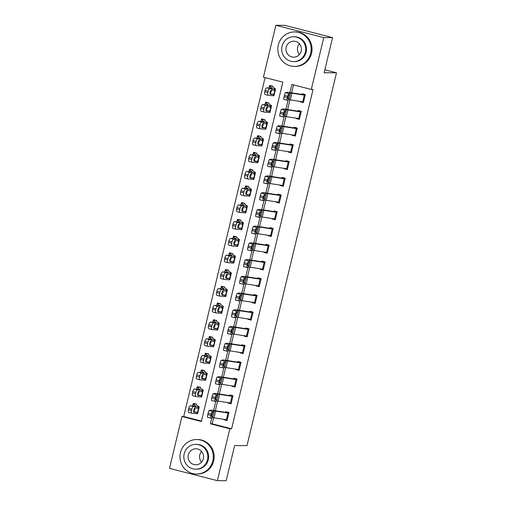<?xml version="1.0" encoding="UTF-8"?>
<svg xmlns="http://www.w3.org/2000/svg" width="506" height="506" viewBox="0 0 506 506"><rect width="100%" height="100%" fill="white"/><g stroke="black" fill="none" stroke-linecap="round" stroke-linejoin="round"><path stroke-width="0.76" d="M275.878 25.3L284.701 25.332L332.575 37.621L324.144 72.756L336.503 72.801L246.998 445.603L234.639 445.558L226.201 480.7L217.378 480.668L169.497 468.379L181.951 416.508L201.363 421.492L282.829 82.155L263.424 77.171L275.878 25.3L323.751 37.589L311.298 89.461L291.886 84.477L289.951 92.547M265.087 77.601L183.716 416.514L181.951 416.508M183.716 416.514L201.464 421.068M191.793 413.231L188.82 412.441A2.758 1.012 -75.1 0 1 188.757 412.428A2.758 1.012 -75.1 0 1 188.441 409.677L191.54 410.499A2.758 1.012 104.9 0 0 191.856 413.25A2.758 1.012 104.9 0 0 191.919 413.263L196.866 413.68A10.341 0.626 -166.5 0 0 197.631 413.623L199.237 406.932A10.341 0.626 -166.5 0 0 199.143 406.811L196.442 404.895L196.638 404.199L193.4 403.371L193.115 404.13L195.822 406.046A6.894 0.417 -166.5 0 1 195.885 406.122A6.894 0.417 -166.5 0 1 195.373 406.16L190.427 405.749L193.526 406.571A2.758 1.012 104.9 0 0 191.856 409.164L188.763 408.342A2.758 1.012 -75.1 0 1 190.427 405.749M195.809 396.495L192.837 395.711A2.758 1.012 -75.1 0 1 192.773 395.698A2.758 1.012 -75.1 0 1 192.457 392.947L195.556 393.769A2.758 1.012 104.9 0 0 195.873 396.521A2.758 1.012 104.9 0 0 195.936 396.533L200.882 396.944A10.341 0.626 -166.5 0 0 201.647 396.887L203.254 390.196A10.341 0.626 -166.5 0 0 203.159 390.075L200.446 388.146L200.654 387.463L197.416 386.635L197.138 387.394L199.838 389.31A6.894 0.417 -166.5 0 1 199.902 389.392A6.894 0.417 -166.5 0 1 199.389 389.43L194.443 389.013L197.542 389.841A2.758 1.012 104.9 0 0 195.879 392.428L192.78 391.606A2.758 1.012 -75.1 0 1 194.443 389.013M199.826 379.766L196.853 378.975A2.758 1.012 -75.1 0 1 196.79 378.962A2.758 1.012 -75.1 0 1 196.473 376.211L199.573 377.033A2.758 1.012 104.9 0 0 199.889 379.791A2.758 1.012 104.9 0 0 199.952 379.797L204.898 380.215A10.341 0.626 -166.5 0 0 205.664 380.158L207.27 373.466A10.341 0.626 -166.5 0 0 207.175 373.346L204.475 371.429L204.671 370.734L201.432 369.905L201.154 370.664L203.855 372.58A6.894 0.417 -166.5 0 1 203.918 372.656A6.894 0.417 -166.5 0 1 203.412 372.694L198.466 372.283L201.559 373.105A2.758 1.012 104.9 0 0 199.895 375.699L196.796 374.876A2.758 1.012 -75.1 0 1 198.466 372.283M203.842 363.03L200.876 362.245A2.758 1.012 -75.1 0 1 200.806 362.233A2.758 1.012 -75.1 0 1 200.49 359.481L203.589 360.304A2.758 1.012 104.9 0 0 203.905 363.055A2.758 1.012 104.9 0 0 203.969 363.068L208.921 363.479A10.341 0.626 -166.5 0 0 209.68 363.422L211.287 356.73A10.341 0.626 -166.5 0 0 211.198 356.61L208.478 354.681L208.687 353.998L205.449 353.169L205.17 353.928L207.871 355.844A6.894 0.417 -166.5 0 1 207.934 355.927A6.894 0.417 -166.5 0 1 207.428 355.965L202.482 355.547L205.581 356.376A2.758 1.012 104.9 0 0 203.912 358.963L200.812 358.14A2.758 1.012 -75.1 0 1 202.482 355.547M207.858 346.3L204.892 345.509A2.758 1.012 -75.1 0 1 204.822 345.497A2.758 1.012 -75.1 0 1 204.506 342.745L207.605 343.574A2.758 1.012 104.9 0 0 207.922 346.325A2.758 1.012 104.9 0 0 207.991 346.332L212.937 346.749A10.341 0.626 -166.5 0 0 213.696 346.692L215.303 340A10.341 0.626 -166.5 0 0 215.214 339.88L212.507 337.964L212.703 337.268L209.471 336.439L209.187 337.198L211.887 339.115A6.894 0.417 -166.5 0 1 211.951 339.197A6.894 0.417 -166.5 0 1 211.445 339.229L206.499 338.818L209.598 339.64A2.758 1.012 104.9 0 0 207.928 342.233L204.829 341.411A2.758 1.012 -75.1 0 1 206.499 338.818M211.875 329.564L208.908 328.78A2.758 1.012 -75.1 0 1 208.839 328.767A2.758 1.012 -75.1 0 1 208.523 326.016L211.622 326.838A2.758 1.012 104.9 0 0 211.938 329.589A2.758 1.012 104.9 0 0 212.008 329.602L216.954 330.013A10.341 0.626 -166.5 0 0 217.713 329.956L219.319 323.264A10.341 0.626 -166.5 0 0 219.231 323.144L216.511 321.215L216.72 320.538L213.488 319.703L213.203 320.462L215.91 322.379A6.894 0.417 -166.5 0 1 215.967 322.461A6.894 0.417 -166.5 0 1 215.461 322.499L210.515 322.082L213.614 322.91A2.758 1.012 104.9 0 0 211.944 325.497L208.845 324.675A2.758 1.012 -75.1 0 1 210.515 322.082M215.898 312.834L212.925 312.044A2.758 1.012 -75.1 0 1 212.862 312.031A2.758 1.012 -75.1 0 1 212.545 309.28L215.638 310.108A2.758 1.012 104.9 0 0 215.954 312.86A2.758 1.012 104.9 0 0 216.024 312.866L220.97 313.284A10.341 0.626 -166.5 0 0 221.729 313.227L223.336 306.535A10.341 0.626 -166.5 0 0 223.247 306.415L220.54 304.498L220.736 303.802L217.504 302.974L217.219 303.733L219.927 305.649A6.894 0.417 -166.5 0 1 219.983 305.732A6.894 0.417 -166.5 0 1 219.477 305.763L214.531 305.352L217.631 306.174A2.758 1.012 104.9 0 0 215.961 308.768L212.862 307.945A2.758 1.012 -75.1 0 1 214.531 305.352M219.914 296.105L216.941 295.314A2.758 1.012 -75.1 0 1 216.878 295.302A2.758 1.012 -75.1 0 1 216.562 292.55L219.661 293.372A2.758 1.012 104.9 0 0 219.977 296.124A2.758 1.012 104.9 0 0 220.04 296.136L224.987 296.548A10.341 0.626 -166.5 0 0 225.752 296.497L227.358 289.799A10.341 0.626 -166.5 0 0 227.264 289.679L224.556 287.769L224.753 287.073L221.52 286.238L221.236 287.003L223.943 288.92A6.894 0.417 -166.5 0 1 224.006 288.996A6.894 0.417 -166.5 0 1 223.494 289.034L218.548 288.622L221.647 289.445A2.758 1.012 104.9 0 0 219.977 292.032L216.878 291.209A2.758 1.012 -75.1 0 1 218.548 288.622M223.93 279.369L220.958 278.578A2.758 1.012 -75.1 0 1 220.894 278.566A2.758 1.012 -75.1 0 1 220.578 275.814L223.677 276.643A2.758 1.012 104.9 0 0 223.994 279.394A2.758 1.012 104.9 0 0 224.057 279.401L229.003 279.818A10.341 0.626 -166.5 0 0 229.768 279.761L231.375 273.069A10.341 0.626 -166.5 0 0 231.28 272.949L228.567 271.02L228.775 270.337L225.537 269.508L225.252 270.267L227.959 272.184A6.894 0.417 -166.5 0 1 228.023 272.266A6.894 0.417 -166.5 0 1 227.51 272.298L222.564 271.886L225.663 272.709A2.758 1.012 104.9 0 0 223.994 275.302L220.901 274.48A2.758 1.012 -75.1 0 1 222.564 271.886M227.947 262.639L224.974 261.849A2.758 1.012 -75.1 0 1 224.911 261.836A2.758 1.012 -75.1 0 1 224.594 259.085L227.694 259.907A2.758 1.012 104.9 0 0 228.01 262.658A2.758 1.012 104.9 0 0 228.073 262.671L233.019 263.082A10.341 0.626 -166.5 0 0 233.785 263.031L235.391 256.333A10.341 0.626 -166.5 0 0 235.296 256.219L232.596 254.303L232.792 253.607L229.553 252.772L229.275 253.538L231.976 255.454A6.894 0.417 -166.5 0 1 232.039 255.53A6.894 0.417 -166.5 0 1 231.527 255.568L226.58 255.157L229.68 255.979A2.758 1.012 104.9 0 0 228.016 258.572L224.917 257.744A2.758 1.012 -75.1 0 1 226.58 255.157M231.963 245.903L228.99 245.113A2.758 1.012 -75.1 0 1 228.927 245.106A2.758 1.012 -75.1 0 1 228.611 242.349L231.71 243.177A2.758 1.012 104.9 0 0 232.026 245.929A2.758 1.012 104.9 0 0 232.09 245.935L237.036 246.352A10.341 0.626 -166.5 0 0 237.801 246.295L239.408 239.604A10.341 0.626 -166.5 0 0 239.313 239.483L236.599 237.554L236.808 236.871L233.57 236.043L233.291 236.802L235.992 238.718A6.894 0.417 -166.5 0 1 236.055 238.8A6.894 0.417 -166.5 0 1 235.549 238.838L230.597 238.421L233.696 239.243A2.758 1.012 104.9 0 0 232.033 241.836L228.933 241.014A2.758 1.012 -75.1 0 1 230.597 238.421M235.979 229.174L233.013 228.383A2.758 1.012 -75.1 0 1 232.943 228.37A2.758 1.012 -75.1 0 1 232.627 225.619L235.726 226.441A2.758 1.012 104.9 0 0 236.043 229.193A2.758 1.012 104.9 0 0 236.106 229.205L241.058 229.616A10.341 0.626 -166.5 0 0 241.817 229.566L243.424 222.868A10.341 0.626 -166.5 0 0 243.335 222.754L240.628 220.837L240.824 220.142L237.586 219.307L237.308 220.072L240.008 221.989A6.894 0.417 -166.5 0 1 240.072 222.064A6.894 0.417 -166.5 0 1 239.566 222.102L234.62 221.691L237.719 222.513A2.758 1.012 104.9 0 0 236.049 225.107L232.95 224.278A2.758 1.012 -75.1 0 1 234.62 221.691M239.996 212.438L237.029 211.647A2.758 1.012 -75.1 0 1 236.96 211.641A2.758 1.012 -75.1 0 1 236.644 208.889L239.743 209.712A2.758 1.012 104.9 0 0 240.059 212.463A2.758 1.012 104.9 0 0 240.129 212.476L245.075 212.887A10.341 0.626 -166.5 0 0 245.834 212.83L247.44 206.138A10.341 0.626 -166.5 0 0 247.352 206.018L244.632 204.089L244.841 203.406L241.609 202.577L241.324 203.336L244.025 205.253A6.894 0.417 -166.5 0 1 244.088 205.335A6.894 0.417 -166.5 0 1 243.582 205.373L238.636 204.955L241.735 205.778A2.758 1.012 104.9 0 0 240.065 208.371L236.966 207.549A2.758 1.012 -75.1 0 1 238.636 204.955M244.012 195.708L241.046 194.918A2.758 1.012 -75.1 0 1 240.976 194.905A2.758 1.012 -75.1 0 1 240.66 192.153L243.759 192.976A2.758 1.012 104.9 0 0 244.075 195.727A2.758 1.012 104.9 0 0 244.145 195.74L249.091 196.151A10.341 0.626 -166.5 0 0 249.85 196.1L251.457 189.402A10.341 0.626 -166.5 0 0 251.368 189.288L248.661 187.372L248.857 186.676L245.625 185.841L245.34 186.606L248.048 188.523A6.894 0.417 -166.5 0 1 248.104 188.599A6.894 0.417 -166.5 0 1 247.598 188.637L242.652 188.226L245.752 189.048A2.758 1.012 104.9 0 0 244.082 191.641L240.982 190.813A2.758 1.012 -75.1 0 1 242.652 188.226M248.035 178.972L245.062 178.182A2.758 1.012 -75.1 0 1 244.999 178.175A2.758 1.012 -75.1 0 1 244.676 175.424L247.776 176.246A2.758 1.012 104.9 0 0 248.092 178.997A2.758 1.012 104.9 0 0 248.161 179.01L253.108 179.421A10.341 0.626 -166.5 0 0 253.867 179.364L255.473 172.672A10.341 0.626 -166.5 0 0 255.385 172.552L252.665 170.623L252.873 169.94L249.641 169.112L249.357 169.871L252.064 171.787A6.894 0.417 -166.5 0 1 252.121 171.869A6.894 0.417 -166.5 0 1 251.615 171.907L246.669 171.49L249.768 172.312A2.758 1.012 104.9 0 0 248.098 174.905L244.999 174.083A2.758 1.012 -75.1 0 1 246.669 171.49M252.051 162.243L249.078 161.452A2.758 1.012 -75.1 0 1 249.015 161.439A2.758 1.012 -75.1 0 1 248.699 158.688L251.798 159.51A2.758 1.012 104.9 0 0 252.114 162.262A2.758 1.012 104.9 0 0 252.178 162.274L257.124 162.685A10.341 0.626 -166.5 0 0 257.889 162.635L259.496 155.943A10.341 0.626 -166.5 0 0 259.401 155.823L256.694 153.906L256.89 153.21L253.658 152.376L253.373 153.141L256.08 155.057A6.894 0.417 -166.5 0 1 256.144 155.133A6.894 0.417 -166.5 0 1 255.631 155.171L250.685 154.76L253.784 155.582A2.758 1.012 104.9 0 0 252.114 158.176L249.015 157.347A2.758 1.012 -75.1 0 1 250.685 154.76M256.068 145.507L253.095 144.716A2.758 1.012 -75.1 0 1 253.032 144.71A2.758 1.012 -75.1 0 1 252.715 141.958L255.815 142.781A2.758 1.012 104.9 0 0 256.131 145.532A2.758 1.012 104.9 0 0 256.194 145.545L261.14 145.956A10.341 0.626 -166.5 0 0 261.906 145.899L263.512 139.207A10.341 0.626 -166.5 0 0 263.417 139.087L260.716 137.17L260.913 136.475L257.674 135.646L257.39 136.405L260.097 138.321A6.894 0.417 -166.5 0 1 260.16 138.404A6.894 0.417 -166.5 0 1 259.648 138.442L254.701 138.024L257.801 138.846A2.758 1.012 104.9 0 0 256.131 141.44L253.038 140.617A2.758 1.012 -75.1 0 1 254.701 138.024M260.084 128.777L257.111 127.986A2.758 1.012 -75.1 0 1 257.048 127.974A2.758 1.012 -75.1 0 1 256.732 125.222L259.831 126.045A2.758 1.012 104.9 0 0 260.147 128.796A2.758 1.012 104.9 0 0 260.21 128.809L265.157 129.226A10.341 0.626 -166.5 0 0 265.922 129.169L267.529 122.477A10.341 0.626 -166.5 0 0 267.434 122.357L264.733 120.441L264.929 119.745L261.691 118.916L261.406 119.675L264.113 121.592A6.894 0.417 -166.5 0 1 264.176 121.668A6.894 0.417 -166.5 0 1 263.664 121.706L258.718 121.295L261.817 122.117A2.758 1.012 104.9 0 0 260.154 124.71L257.054 123.888A2.758 1.012 -75.1 0 1 258.718 121.295M264.1 112.041L261.128 111.25A2.758 1.012 -75.1 0 1 261.064 111.244A2.758 1.012 -75.1 0 1 260.748 108.493L263.847 109.315A2.758 1.012 104.9 0 0 264.164 112.066A2.758 1.012 104.9 0 0 264.227 112.079L269.173 112.49A10.341 0.626 -166.5 0 0 269.938 112.433L271.545 105.741A10.341 0.626 -166.5 0 0 271.45 105.621L268.749 103.705L268.945 103.009L265.707 102.18L265.429 102.939L268.129 104.856A6.894 0.417 -166.5 0 1 268.193 104.938A6.894 0.417 -166.5 0 1 267.687 104.976L262.734 104.559L265.833 105.381A2.758 1.012 104.9 0 0 264.17 107.974L261.071 107.152A2.758 1.012 -75.1 0 1 262.734 104.559M268.117 95.311L265.15 94.521A2.758 1.012 -75.1 0 1 265.081 94.508A2.758 1.012 -75.1 0 1 264.764 91.757L267.864 92.579A2.758 1.012 104.9 0 0 268.18 95.33A2.758 1.012 104.9 0 0 268.243 95.343L273.196 95.76A10.341 0.626 -166.5 0 0 273.955 95.704L275.561 89.012A10.341 0.626 -166.5 0 0 275.473 88.892L272.766 86.975L272.962 86.279L269.723 85.451L269.445 86.21L272.146 88.126A6.894 0.417 -166.5 0 1 272.209 88.202A6.894 0.417 -166.5 0 1 271.703 88.24L266.757 87.829L269.856 88.651A2.758 1.012 104.9 0 0 268.186 91.244L265.087 90.422A2.758 1.012 -75.1 0 1 266.757 87.829M213.64 417.766L212.185 423.819L231.596 428.803L313.062 89.467L311.298 89.461M293.55 84.907L291.652 92.813M289.963 99.846L287.636 109.543M285.947 116.576L283.619 126.279M281.931 133.312L279.603 143.008M277.914 150.042L275.587 159.744M273.898 166.778L271.57 176.474M269.881 183.507L267.554 193.21M265.865 200.237L263.531 209.939M261.849 216.973L259.515 226.675M257.826 233.702L255.498 243.405M253.81 250.438L251.482 260.141M249.793 267.168L247.466 276.871M245.777 283.904L243.449 293.606M241.76 300.634L239.433 310.336M237.744 317.37L235.416 327.072M233.728 334.099L231.394 343.802M229.711 350.835L227.377 360.538M225.689 367.565L223.361 377.267M221.672 384.301L219.345 394.003M217.656 401.03L215.328 410.733M223.899 419.379L223.823 419.702L227.055 420.537L228.984 412.504L225.746 411.669L225.587 412.339L212.988 410.366A10.341 0.626 13.5 0 0 210.92 410.183L209.105 410.568L212.425 411.397A2.758 0.348 103.9 0 0 211.407 414.155L211.084 415.489A2.758 0.348 103.9 0 0 210.793 418.089A2.758 0.348 103.9 0 0 210.819 418.089L212.634 417.697A6.894 0.417 13.5 0 1 214.013 417.817L227.213 419.866L228.82 413.174L215.619 411.125A6.894 0.417 13.5 0 0 214.24 411.005L212.425 411.397M227.915 402.649L227.839 402.972L231.071 403.801L233 395.768L229.768 394.939L229.604 395.61L217.004 393.63A10.341 0.626 13.5 0 0 214.936 393.447L213.121 393.839L216.441 394.661A2.758 0.348 103.9 0 0 215.423 397.419L215.101 398.76A2.758 0.348 103.9 0 0 214.81 401.353A2.758 0.348 103.9 0 0 214.835 401.353L216.65 400.967A6.894 0.417 13.5 0 1 218.029 401.087L231.236 403.13L232.842 396.438L219.636 394.395A6.894 0.417 13.5 0 0 218.257 394.269L216.441 394.661M231.931 385.914L231.856 386.236L235.088 387.071L237.017 379.038L233.785 378.203L233.62 378.874L221.021 376.9A10.341 0.626 13.5 0 0 218.953 376.717L217.137 377.103L220.458 377.931A2.758 0.348 103.9 0 0 219.44 380.689L219.117 382.024A2.758 0.348 103.9 0 0 218.826 384.623A2.758 0.348 103.9 0 0 218.851 384.623L220.667 384.231A6.894 0.417 13.5 0 1 222.045 384.351L235.252 386.401L236.859 379.709L223.652 377.659A6.894 0.417 13.5 0 0 222.273 377.539L220.458 377.931M235.948 369.184L235.872 369.507L239.104 370.335L241.033 362.302L237.801 361.474L237.637 362.144L225.037 360.164A10.341 0.626 13.5 0 0 222.969 359.981L221.154 360.373L224.474 361.195A2.758 0.348 103.9 0 0 223.456 363.953L223.133 365.294A2.758 0.348 103.9 0 0 222.849 367.887A2.758 0.348 103.9 0 0 222.868 367.887L224.683 367.501A6.894 0.417 13.5 0 1 226.062 367.622L239.268 369.665L240.875 362.973L227.668 360.93A6.894 0.417 13.5 0 0 226.29 360.803L224.474 361.195M239.964 352.448L239.888 352.771L243.127 353.605L245.049 345.573L241.817 344.744L241.413 345.383L229.054 343.435A10.341 0.626 13.5 0 0 226.985 343.251L225.17 343.637L228.491 344.466A2.758 0.348 103.9 0 0 227.472 347.224L227.15 348.558A2.758 0.348 103.9 0 0 226.865 351.158A2.758 0.348 103.9 0 0 226.884 351.158L228.699 350.766A6.894 0.417 13.5 0 1 230.078 350.892L243.285 352.935L244.891 346.243L231.685 344.194A6.894 0.417 13.5 0 0 230.306 344.074L228.491 344.466M243.981 335.718L243.905 336.041L247.143 336.87L249.066 328.837L245.834 328.008L245.429 328.653L233.076 326.699A10.341 0.626 13.5 0 0 231.008 326.515L229.186 326.908L232.507 327.73A2.758 0.348 103.9 0 0 231.489 330.488L231.166 331.828A2.758 0.348 103.9 0 0 230.881 334.422A2.758 0.348 103.9 0 0 230.9 334.422L232.716 334.036A6.894 0.417 13.5 0 1 234.095 334.156L247.301 336.199L248.908 329.507L235.701 327.464A6.894 0.417 13.5 0 0 234.322 327.338L232.507 327.73M248.003 318.982L247.921 319.305L251.159 320.14L253.089 312.107L249.85 311.279L249.692 311.943L237.093 309.969A10.341 0.626 13.5 0 0 235.024 309.786L233.209 310.172L236.523 311A2.758 0.348 103.9 0 0 235.505 313.758L235.189 315.093A2.758 0.348 103.9 0 0 234.898 317.692A2.758 0.348 103.9 0 0 234.917 317.692L236.732 317.3A6.894 0.417 13.5 0 1 238.111 317.426L251.318 319.469L252.924 312.778L239.724 310.728A6.894 0.417 13.5 0 0 238.345 310.608L236.523 311M252.02 302.253L251.937 302.575L255.176 303.404L257.105 295.371L253.867 294.543L253.708 295.213L241.109 293.233A10.341 0.626 13.5 0 0 239.041 293.05L237.225 293.442L240.546 294.264A2.758 0.348 103.9 0 0 239.521 297.022L239.205 298.363A2.758 0.348 103.9 0 0 238.914 300.956A2.758 0.348 103.9 0 0 238.94 300.956L240.755 300.57A6.894 0.417 13.5 0 1 242.134 300.69L255.334 302.733L256.94 296.042L243.74 293.999A6.894 0.417 13.5 0 0 242.361 293.872L240.546 294.264M256.036 285.517L255.96 285.839L259.192 286.674L261.121 278.642L257.883 277.813L257.725 278.477L245.125 276.504A10.341 0.626 13.5 0 0 243.057 276.32L241.242 276.706L244.562 277.535A2.758 0.348 103.9 0 0 243.544 280.292L243.222 281.627A2.758 0.348 103.9 0 0 242.931 284.227A2.758 0.348 103.9 0 0 242.956 284.227L244.771 283.834A6.894 0.417 13.5 0 1 246.15 283.961L259.35 286.004L260.957 279.312L247.757 277.263A6.894 0.417 13.5 0 0 246.378 277.143L244.562 277.535M260.052 268.787L259.976 269.11L263.209 269.938L265.138 261.906L261.906 261.077L261.741 261.747L249.142 259.768A10.341 0.626 13.5 0 0 247.073 259.584L245.258 259.976L248.579 260.799A2.758 0.348 103.9 0 0 247.56 263.556L247.238 264.897A2.758 0.348 103.9 0 0 246.947 267.491A2.758 0.348 103.9 0 0 246.972 267.491L248.788 267.105A6.894 0.417 13.5 0 1 250.166 267.225L263.373 269.268L264.98 262.576L251.773 260.533A6.894 0.417 13.5 0 0 250.394 260.413L248.579 260.799M264.069 252.051L263.993 252.374L267.225 253.209L269.154 245.176L265.922 244.347L265.758 245.012L253.158 243.038A10.341 0.626 13.5 0 0 251.09 242.855L249.275 243.241L252.595 244.069A2.758 0.348 103.9 0 0 251.577 246.827L251.254 248.161A2.758 0.348 103.9 0 0 250.963 250.761A2.758 0.348 103.9 0 0 250.989 250.761L252.804 250.369A6.894 0.417 13.5 0 1 254.183 250.495L267.389 252.538L268.996 245.846L255.789 243.797A6.894 0.417 13.5 0 0 254.41 243.677L252.595 244.069M268.085 235.322L268.009 235.644L271.241 236.473L273.17 228.44L269.938 227.611L269.774 228.282L257.174 226.302A10.341 0.626 13.5 0 0 255.106 226.119L253.291 226.511L256.612 227.333A2.758 0.348 103.9 0 0 255.593 230.091L255.271 231.432A2.758 0.348 103.9 0 0 254.986 234.025A2.758 0.348 103.9 0 0 255.005 234.025L256.82 233.639A6.894 0.417 13.5 0 1 258.199 233.759L271.406 235.802L273.012 229.11L259.806 227.067A6.894 0.417 13.5 0 0 258.427 226.947L256.612 227.333M272.101 218.586L272.026 218.915L275.258 219.743L277.187 211.71L273.955 210.882L273.797 211.552L261.191 209.573A10.341 0.626 13.5 0 0 259.123 209.389L257.307 209.775L260.628 210.604A2.758 0.348 103.9 0 0 259.61 213.361L259.287 214.696A2.758 0.348 103.9 0 0 259.002 217.295A2.758 0.348 103.9 0 0 259.021 217.295L260.837 216.903A6.894 0.417 13.5 0 1 262.216 217.03L275.422 219.073L277.029 212.381L263.822 210.338A6.894 0.417 13.5 0 0 262.443 210.211L260.628 210.604M276.118 201.856L276.042 202.179L279.28 203.007L281.203 194.974L277.971 194.146L277.566 194.791L265.214 192.837A10.341 0.626 13.5 0 0 263.139 192.653L261.324 193.045L264.644 193.868A2.758 0.348 103.9 0 0 263.626 196.625L263.303 197.966A2.758 0.348 103.9 0 0 263.019 200.559A2.758 0.348 103.9 0 0 263.038 200.566L264.853 200.174A6.894 0.417 13.5 0 1 266.232 200.294L279.438 202.343L281.045 195.645L267.838 193.602A6.894 0.417 13.5 0 0 266.46 193.482L264.644 193.868M280.141 185.12L280.058 185.449L283.297 186.278L285.226 178.245L281.987 177.416L281.829 178.087L269.23 176.107A10.341 0.626 13.5 0 0 267.162 175.924L265.346 176.316L268.661 177.138A2.758 0.348 103.9 0 0 267.642 179.896L267.326 181.237A2.758 0.348 103.9 0 0 267.035 183.83A2.758 0.348 103.9 0 0 267.054 183.83L268.869 183.438A6.894 0.417 13.5 0 1 270.248 183.564L283.455 185.607L285.061 178.915L271.861 176.872A6.894 0.417 13.5 0 0 270.476 176.746L268.661 177.138M284.157 168.39L284.075 168.713L287.313 169.542L289.242 161.515L286.004 160.68L285.846 161.351L273.246 159.377A10.341 0.626 13.5 0 0 271.178 159.188L269.363 159.58L272.683 160.402A2.758 0.348 103.9 0 0 271.659 163.16L271.342 164.501A2.758 0.348 103.9 0 0 271.052 167.1A2.758 0.348 103.9 0 0 271.077 167.1L272.892 166.708A6.894 0.417 13.5 0 1 274.271 166.828L287.471 168.877L289.078 162.179L275.878 160.136A6.894 0.417 13.5 0 0 274.499 160.016L272.683 160.402M288.173 151.655L288.097 151.983L291.329 152.812L293.259 144.779L290.02 143.951L289.862 144.621L277.263 142.641A10.341 0.626 13.5 0 0 275.194 142.458L273.379 142.85L276.7 143.672A2.758 0.348 103.9 0 0 275.681 146.43L275.359 147.771A2.758 0.348 103.9 0 0 275.068 150.364A2.758 0.348 103.9 0 0 275.093 150.364L276.909 149.972A6.894 0.417 13.5 0 1 278.287 150.099L291.488 152.142L293.094 145.45L279.894 143.407A6.894 0.417 13.5 0 0 278.515 143.28L276.7 143.672M292.19 134.925L292.114 135.247L295.346 136.076L297.275 128.05L294.043 127.215L293.878 127.885L281.279 125.912A10.341 0.626 13.5 0 0 279.211 125.722L277.396 126.114L280.716 126.936A2.758 0.348 103.9 0 0 279.698 129.694L279.375 131.035A2.758 0.348 103.9 0 0 279.084 133.635A2.758 0.348 103.9 0 0 279.11 133.635L280.925 133.242A6.894 0.417 13.5 0 1 282.304 133.363L295.51 135.412L297.117 128.714L283.91 126.671A6.894 0.417 13.5 0 0 282.531 126.551L280.716 126.936M296.206 118.195L296.13 118.518L299.362 119.346L301.291 111.314L298.059 110.485L297.895 111.156L285.295 109.176A10.341 0.626 13.5 0 0 283.227 108.992L281.412 109.385L284.733 110.207A2.758 0.348 103.9 0 0 283.714 112.964L283.392 114.305A2.758 0.348 103.9 0 0 283.101 116.899A2.758 0.348 103.9 0 0 283.126 116.899L284.941 116.506A6.894 0.417 13.5 0 1 286.32 116.633L299.527 118.676L301.133 111.984L287.927 109.941A6.894 0.417 13.5 0 0 286.548 109.815L284.733 110.207M300.222 101.459L300.147 101.782L303.379 102.61L305.308 94.584L302.076 93.749L301.911 94.42L289.312 92.446A10.341 0.626 13.5 0 0 287.244 92.256L285.428 92.649L288.749 93.471A2.758 0.348 103.9 0 0 287.731 96.235L287.408 97.569A2.758 0.348 103.9 0 0 287.123 100.169A2.758 0.348 103.9 0 0 287.142 100.169L288.958 99.777A6.894 0.417 13.5 0 1 290.336 99.897L303.543 101.946L305.15 95.248L291.943 93.205A6.894 0.417 13.5 0 0 290.564 93.085L288.749 93.471M336.503 72.801L324.846 69.809M332.575 37.621L323.751 37.589M231.596 428.803L229.832 428.797L217.378 480.668M211.85 417.867L210.42 423.813L229.832 428.797M288.173 99.948L285.934 109.277M284.157 116.677L281.918 126.007M280.141 133.413L277.902 142.743M276.124 150.143L273.885 159.472M272.108 166.872L269.862 176.208M268.091 183.608L265.846 192.938M264.069 200.338L261.83 209.674M260.052 217.074L257.813 226.403M256.036 233.804L253.797 243.139M252.02 250.54L249.781 259.869M248.003 267.269L245.764 276.605M243.987 284.005L241.748 293.335M239.97 300.735L237.725 310.07M235.954 317.471L233.709 326.8M231.931 334.2L229.692 343.536M227.915 350.936L225.676 360.266M223.899 367.666L221.66 377.002M219.882 384.402L217.643 393.731M215.866 401.132L213.627 410.467M212.185 423.819L210.42 423.813M225.999 419.708L223.823 419.702M230.015 402.978L227.839 402.972M234.031 386.242L231.856 386.236M238.048 369.513L235.872 369.507M242.064 352.783L239.888 352.771M246.08 336.047L243.905 336.041M250.097 319.318L247.921 319.305M254.12 302.582L251.937 302.575M258.136 285.852L255.96 285.839M262.152 269.116L259.976 269.11M266.169 252.386L263.993 252.374M270.185 235.651L268.009 235.644M274.201 218.921L272.026 218.915M278.218 202.185L276.042 202.179M282.234 185.455L280.058 185.449M286.257 168.719L284.075 168.713M290.273 151.99L288.097 151.983M294.29 135.254L292.114 135.247M298.306 118.524L296.13 118.518M302.322 101.788L300.147 101.782M228.396 412.352L225.587 412.339M211.407 414.155L208.086 413.326L207.764 414.667L211.084 415.489M208.086 413.326A2.758 0.348 -76.1 0 1 209.105 410.568M207.473 417.26L210.793 418.089L207.498 417.26A2.758 0.348 -76.1 0 1 207.473 417.26A2.758 0.348 -76.1 0 1 207.764 414.667M212.975 416.255L211.767 416.735L211.995 414.661L212.811 412.453L213.893 412.447L212.634 417.697M213.81 412.238L214.24 411.005M196.043 404.047L193.241 404.035M199.237 406.932A10.341 0.626 -166.5 0 1 198.472 406.982L193.526 406.571M193.95 412.188L194.057 412.213A2.207 0.81 -75.1 0 1 194 412.207A2.207 0.81 -75.1 0 1 193.747 410.005A2.207 0.81 -75.1 0 1 195.082 407.931L198.175 408.228L198.194 410.347L197.163 412.434L193.64 411.612M191.54 410.499L191.856 409.164M194.057 412.213L196.998 412.46M198.029 408.178L198.472 406.982M188.441 409.677L188.763 408.342M193.678 411.618L194.924 409.518L195.031 407.602M232.412 395.616L229.604 395.61M215.423 397.419L212.103 396.596L211.78 397.931L215.101 398.76M212.103 396.596A2.758 0.348 -76.1 0 1 213.121 393.839M211.489 400.531L214.81 401.353L211.514 400.531A2.758 0.348 -76.1 0 1 211.489 400.531A2.758 0.348 -76.1 0 1 211.78 397.931M216.998 399.525L215.784 400.006L216.011 397.925L216.827 395.717L217.909 395.711L216.65 400.967M217.827 395.509L218.257 394.269M236.428 378.886L233.62 378.874M219.44 380.689L216.119 379.861L215.796 381.201L219.117 382.024M216.119 379.861A2.758 0.348 -76.1 0 1 217.137 377.103M215.512 383.795L218.826 384.623L215.531 383.795A2.758 0.348 -76.1 0 1 215.512 383.795A2.758 0.348 -76.1 0 1 215.796 381.201M221.014 382.789L219.8 383.27L220.028 381.195L220.844 378.988L221.925 378.981L220.667 384.231M221.843 378.773L222.273 377.539M240.445 362.151L237.637 362.144M223.456 363.953L220.135 363.131L219.813 364.465L223.133 365.294M220.135 363.131A2.758 0.348 -76.1 0 1 221.154 360.373M222.83 367.881L219.547 367.065A2.758 0.348 -76.1 0 1 219.528 367.065A2.758 0.348 -76.1 0 1 219.813 364.465M225.031 366.059L223.816 366.54L224.05 364.459L224.86 362.258L225.942 362.245L224.683 367.501M225.859 362.043L226.29 360.803M200.066 387.318L197.258 387.305M203.254 390.196A10.341 0.626 -166.5 0 1 202.489 390.252L197.542 389.841M197.966 395.452L198.074 395.483A2.207 0.81 -75.1 0 1 198.017 395.471A2.207 0.81 -75.1 0 1 197.764 393.27A2.207 0.81 -75.1 0 1 199.098 391.195L202.191 391.492L202.217 393.617L201.179 395.705L197.656 394.882M195.556 393.769L195.879 392.428M198.074 395.483L201.021 395.73M202.046 391.442L202.489 390.252M192.457 392.947L192.78 391.606M197.694 394.882L198.94 392.789L199.048 390.872M204.082 370.582L201.274 370.569M207.27 373.466A10.341 0.626 -166.5 0 1 206.505 373.523L201.559 373.105M201.989 378.722L202.09 378.747A2.207 0.81 -75.1 0 1 202.033 378.741A2.207 0.81 -75.1 0 1 201.78 376.54A2.207 0.81 -75.1 0 1 203.115 374.465L206.208 374.763L206.233 376.881L205.202 378.969L201.673 378.146M199.573 377.033L199.895 375.699M202.09 378.747L205.038 378.994M206.062 374.712L206.505 373.523M196.473 376.211L196.796 374.876M201.711 378.153L202.957 376.053L203.064 374.136M208.099 353.852L205.291 353.839M211.287 356.73A10.341 0.626 -166.5 0 1 210.528 356.787L205.581 356.376M206.005 361.986L206.106 362.018A2.207 0.81 -75.1 0 1 206.056 362.005A2.207 0.81 -75.1 0 1 205.803 359.804A2.207 0.81 -75.1 0 1 207.137 357.729L210.224 358.027L210.249 360.152L209.218 362.239L205.689 361.417M203.589 360.304L203.912 358.963M206.106 362.018L209.054 362.264M210.079 357.976L210.528 356.787M200.49 359.481L200.812 358.14M205.727 361.423L206.973 359.323L207.08 357.407M244.461 345.421L241.659 345.408M227.472 347.224L224.152 346.395L223.829 347.736L227.15 348.558M224.152 346.395A2.758 0.348 -76.1 0 1 225.17 343.637M226.846 351.145L223.563 350.329A2.758 0.348 -76.1 0 1 223.544 350.329A2.758 0.348 -76.1 0 1 223.829 347.736M229.047 349.323L227.833 349.804L228.067 347.73L228.883 345.522L229.964 345.516L228.699 350.766M229.876 345.307L230.306 344.074M212.115 337.116L209.307 337.11M215.303 340A10.341 0.626 -166.5 0 1 214.544 340.057L209.598 339.64M210.022 345.256L210.123 345.282A2.207 0.81 -75.1 0 1 210.072 345.275A2.207 0.81 -75.1 0 1 209.819 343.074A2.207 0.81 -75.1 0 1 211.154 341L214.247 341.297L214.266 343.422L213.235 345.503L209.705 344.687M207.605 343.574L207.928 342.233M210.123 345.282L213.07 345.528M214.101 341.246L214.544 340.057M204.506 342.745L204.829 341.411M209.743 344.687L210.989 342.587L211.097 340.671M201.546 462.161A8.001 7.735 90.2 0 1 201.584 451.441M180.465 452.63A17.242 16.666 -89.8 0 0 196.575 474.027A17.242 16.666 -89.8 0 0 212.811 460.934A17.242 16.666 -89.8 0 0 196.695 439.543A17.242 16.666 -89.8 0 0 180.465 452.63M196.575 474.027L197.46 474.027A17.242 16.666 -89.8 0 0 213.696 460.941A17.242 16.666 -89.8 0 0 197.58 439.55L196.695 439.543M195.866 444.369L196.682 444.369A12.41 11.999 90.2 0 1 208.282 459.771A12.41 11.999 90.2 0 1 196.594 469.195L195.784 469.195A12.41 11.999 -89.8 0 0 207.473 459.771A12.41 11.999 -89.8 0 0 195.866 444.369A12.41 11.999 -89.8 0 0 184.178 453.793A12.41 11.999 -89.8 0 0 195.784 469.195M203.33 458.708A8.001 7.735 -89.8 0 0 195.854 448.784A8.001 7.735 -89.8 0 0 188.321 454.856A8.001 7.735 -89.8 0 0 195.797 464.78A8.001 7.735 -89.8 0 0 203.33 458.708M299.4 54.559A8.001 7.735 90.2 0 1 299.438 43.832M278.319 45.028A17.242 16.666 -89.8 0 0 294.435 66.419A17.242 16.666 -89.8 0 0 310.671 53.326A17.242 16.666 -89.8 0 0 294.555 31.935A17.242 16.666 -89.8 0 0 278.319 45.028M294.435 66.419L295.321 66.419A17.242 16.666 -89.8 0 0 311.551 53.332A17.242 16.666 -89.8 0 0 295.434 31.941L294.555 31.935M293.727 36.761L294.536 36.767A12.41 11.999 90.2 0 1 306.143 52.169A12.41 11.999 90.2 0 1 294.454 61.593L293.638 61.587A12.41 11.999 -89.8 0 0 305.327 52.162A12.41 11.999 -89.8 0 0 293.727 36.761A12.41 11.999 -89.8 0 0 282.038 46.185A12.41 11.999 -89.8 0 0 293.638 61.587M301.19 51.1A8.001 7.735 -89.8 0 0 293.708 41.176A8.001 7.735 -89.8 0 0 286.175 47.248A8.001 7.735 -89.8 0 0 293.657 57.172A8.001 7.735 -89.8 0 0 301.19 51.1M248.478 328.685L245.676 328.679M231.489 330.488L228.168 329.665L227.852 331.006L231.166 331.828M228.168 329.665A2.758 0.348 -76.1 0 1 229.186 326.908M230.862 334.415L227.58 333.599A2.758 0.348 -76.1 0 1 227.561 333.599A2.758 0.348 -76.1 0 1 227.852 331.006M233.064 332.594L231.849 333.075L232.083 330.994L232.899 328.792L233.981 328.78L232.716 334.036M233.898 328.577L234.322 327.338M216.132 320.387L213.323 320.374M219.319 323.264A10.341 0.626 -166.5 0 1 218.56 323.321L213.614 322.91M214.038 328.52L214.139 328.552A2.207 0.81 -75.1 0 1 214.089 328.539A2.207 0.81 -75.1 0 1 213.836 326.338A2.207 0.81 -75.1 0 1 215.17 324.27L218.263 324.561L218.282 326.686L217.251 328.773L213.722 327.951M211.622 326.838L211.944 325.497M214.139 328.552L217.087 328.799M218.118 324.51L218.56 323.321M208.523 326.016L208.845 324.675M213.76 327.958L215.006 325.858L215.113 323.941M252.494 311.955L249.692 311.943M235.505 313.758L232.184 312.929L231.868 314.27L235.189 315.093M232.184 312.929A2.758 0.348 -76.1 0 1 233.209 310.172M234.879 317.679L231.603 316.87A2.758 0.348 -76.1 0 1 231.577 316.87A2.758 0.348 -76.1 0 1 231.868 314.27M237.08 315.858L235.866 316.339L236.1 314.264L236.916 312.057L237.997 312.05L236.732 317.3M237.915 311.841L238.345 310.608M220.148 303.651L217.34 303.644M223.336 306.535A10.341 0.626 -166.5 0 1 222.577 306.592L217.631 306.174M218.054 311.791L218.156 311.816A2.207 0.81 -75.1 0 1 218.105 311.81A2.207 0.81 -75.1 0 1 217.852 309.609A2.207 0.81 -75.1 0 1 219.187 307.534L222.279 307.831L222.298 309.957L221.267 312.038L217.738 311.222M215.638 310.108L215.961 308.768M218.156 311.816L221.103 312.063M222.134 307.781L222.577 306.592M212.545 309.28L212.862 307.945M217.782 311.222L219.028 309.122L219.13 307.205M256.517 295.219L253.708 295.213M239.521 297.022L236.207 296.2L235.885 297.541L239.205 298.363M236.207 296.2A2.758 0.348 -76.1 0 1 237.225 293.442M238.895 300.95L235.619 300.134A2.758 0.348 -76.1 0 1 235.594 300.134A2.758 0.348 -76.1 0 1 235.885 297.541M241.096 299.128L239.888 299.609L240.116 297.528L240.932 295.327L242.013 295.314L240.755 300.57M241.931 295.112L242.361 293.872M224.164 286.921L221.362 286.908M227.358 289.799A10.341 0.626 -166.5 0 1 226.593 289.856L221.647 289.445M222.071 295.061L222.172 295.087A2.207 0.81 -75.1 0 1 222.121 295.074A2.207 0.81 -75.1 0 1 221.868 292.873A2.207 0.81 -75.1 0 1 223.203 290.805L226.296 291.102L226.315 293.221L225.284 295.308L221.755 294.486M219.661 293.372L219.977 292.032M222.172 295.087L225.119 295.333M226.15 291.051L226.593 289.856M216.562 292.55L216.878 291.209M221.799 294.492L223.045 292.392L223.146 290.476M260.533 278.49L257.725 278.477M243.544 280.292L240.224 279.464L239.901 280.805L243.222 281.627M240.224 279.464A2.758 0.348 -76.1 0 1 241.242 276.706M242.912 284.214L239.635 283.404A2.758 0.348 -76.1 0 1 239.61 283.404A2.758 0.348 -76.1 0 1 239.901 280.805M245.113 282.392L243.905 282.873L244.132 280.798L244.948 278.591L246.03 278.585L244.771 283.834M245.948 278.376L246.378 277.143M228.181 270.185L225.379 270.179M231.375 273.069A10.341 0.626 -166.5 0 1 230.609 273.126L225.663 272.709M226.087 278.325L226.195 278.351A2.207 0.81 -75.1 0 1 226.138 278.344A2.207 0.81 -75.1 0 1 225.885 276.143A2.207 0.81 -75.1 0 1 227.219 274.069L230.312 274.366L230.331 276.491L229.3 278.572L225.777 277.756M223.677 276.643L223.994 275.302M226.195 278.351L229.136 278.597M230.167 274.315L230.609 273.126M220.578 275.814L220.901 274.48M225.815 277.756L227.061 275.656L227.169 273.74M264.549 261.754L261.741 261.747M247.56 263.556L244.24 262.734L243.917 264.075L247.238 264.897M244.24 262.734A2.758 0.348 -76.1 0 1 245.258 259.976M246.928 267.484L243.652 266.668A2.758 0.348 -76.1 0 1 243.626 266.668A2.758 0.348 -76.1 0 1 243.917 264.075M249.135 265.663L247.921 266.143L248.149 264.069L248.965 261.861L250.046 261.855L248.788 267.105M249.964 261.646L250.394 260.413M232.197 253.455L229.395 253.443M235.391 256.333A10.341 0.626 -166.5 0 1 234.626 256.39L229.68 255.979M230.103 261.596L230.211 261.621A2.207 0.81 -75.1 0 1 230.154 261.608A2.207 0.81 -75.1 0 1 229.901 259.407A2.207 0.81 -75.1 0 1 231.236 257.339L234.329 257.636L234.354 259.755L233.317 261.842L229.794 261.02M227.694 259.907L228.016 258.572M230.211 261.621L233.158 261.868M234.183 257.586L234.626 256.39M224.594 259.085L224.917 257.744M229.832 261.026L231.078 258.927L231.185 257.01M268.566 245.024L265.758 245.012M251.577 246.827L248.256 245.998L247.934 247.339L251.254 248.161M248.256 245.998A2.758 0.348 -76.1 0 1 249.275 243.241M250.944 250.748L247.668 249.939A2.758 0.348 -76.1 0 1 247.649 249.939A2.758 0.348 -76.1 0 1 247.934 247.339M253.152 248.927L251.937 249.407L252.165 247.333L252.981 245.125L254.063 245.119L252.804 250.369M253.98 244.91L254.41 243.677M236.22 236.719L233.411 236.713M239.408 239.604A10.341 0.626 -166.5 0 1 238.642 239.661L233.696 239.243M234.126 244.86L234.227 244.885A2.207 0.81 -75.1 0 1 234.17 244.879A2.207 0.81 -75.1 0 1 233.917 242.678A2.207 0.81 -75.1 0 1 235.252 240.603L238.345 240.9L238.37 243.025L237.339 245.106L233.81 244.29M231.71 243.177L232.033 241.836M234.227 244.885L237.175 245.132M238.2 240.85L238.642 239.661M228.611 242.349L228.933 241.014M233.848 244.29L235.094 242.197L235.201 240.274M272.582 228.295L269.774 228.282M255.593 230.091L252.273 229.269L251.95 230.609L255.271 231.432M252.273 229.269A2.758 0.348 -76.1 0 1 253.291 226.511M254.967 234.019L251.684 233.203A2.758 0.348 -76.1 0 1 251.665 233.203A2.758 0.348 -76.1 0 1 251.95 230.609M257.168 232.197L255.954 232.678L256.188 230.603L256.997 228.396L258.079 228.389L256.82 233.639M257.997 228.181L258.427 226.947M240.236 219.99L237.428 219.977M243.424 222.868A10.341 0.626 -166.5 0 1 242.665 222.925L237.719 222.513M238.143 228.13L238.244 228.155A2.207 0.81 -75.1 0 1 238.193 228.143A2.207 0.81 -75.1 0 1 237.94 225.942A2.207 0.81 -75.1 0 1 239.268 223.873L242.361 224.171L242.387 226.29L241.356 228.377L237.826 227.555M235.726 226.441L236.049 225.107M238.244 228.155L241.191 228.402M242.216 224.12L242.665 222.925M232.627 225.619L232.95 224.278M237.864 227.561L239.11 225.461L239.218 223.544M276.599 211.559L273.797 211.552M259.61 213.361L256.289 212.539L255.966 213.874L259.287 214.696M256.289 212.539A2.758 0.348 -76.1 0 1 257.307 209.775M258.983 217.283L255.701 216.473A2.758 0.348 -76.1 0 1 255.682 216.473A2.758 0.348 -76.1 0 1 255.966 213.874M261.185 215.461L259.97 215.942L260.204 213.867L261.02 211.66L262.102 211.653L260.837 216.903M262.013 211.445L262.443 210.211M244.253 203.254L241.444 203.248M247.44 206.138A10.341 0.626 -166.5 0 1 246.681 206.195L241.735 205.778M242.159 211.394L242.26 211.419A2.207 0.81 -75.1 0 1 242.21 211.413A2.207 0.81 -75.1 0 1 241.957 209.212A2.207 0.81 -75.1 0 1 243.291 207.137L246.384 207.435L246.403 209.56L245.372 211.647L241.843 210.825M239.743 209.712L240.065 208.371M242.26 211.419L245.208 211.666M246.232 207.384L246.681 206.195M236.644 208.889L236.966 207.549M241.881 210.825L243.127 208.731L243.234 206.815M280.615 194.829L277.813 194.816M263.626 196.625L260.305 195.803L259.989 197.144L263.303 197.966M260.305 195.803A2.758 0.348 -76.1 0 1 261.324 193.045M263 200.553L259.717 199.737A2.758 0.348 -76.1 0 1 259.698 199.737A2.758 0.348 -76.1 0 1 259.989 197.144M265.201 198.731L263.987 199.212L264.221 197.138L265.036 194.93L266.118 194.924L264.853 200.174M266.036 194.715L266.46 193.482M248.269 186.524L245.461 186.512M251.457 189.402A10.341 0.626 -166.5 0 1 250.698 189.459L245.752 189.048M246.175 194.665L246.277 194.69A2.207 0.81 -75.1 0 1 246.226 194.683A2.207 0.81 -75.1 0 1 245.973 192.482A2.207 0.81 -75.1 0 1 247.307 190.408L250.4 190.705L250.419 192.824L249.388 194.911L245.859 194.089M243.759 192.976L244.082 191.641M246.277 194.69L249.224 194.936M250.255 190.654L250.698 189.459M240.66 192.153L240.982 190.813M245.897 194.095L247.143 191.995L247.251 190.079M284.631 178.093L281.829 178.087M267.642 179.896L264.322 179.073L264.005 180.408L267.326 181.237M264.322 179.073A2.758 0.348 -76.1 0 1 265.346 176.316M267.016 183.817L263.734 183.008A2.758 0.348 -76.1 0 1 263.715 183.008A2.758 0.348 -76.1 0 1 264.005 180.408M269.217 181.996L268.003 182.483L268.237 180.402L269.053 178.194L270.134 178.188L268.869 183.438M270.052 177.979L270.476 176.746M252.285 169.788L249.477 169.782M255.473 172.672A10.341 0.626 -166.5 0 1 254.714 172.729L249.768 172.312M250.192 177.929L250.293 177.954A2.207 0.81 -75.1 0 1 250.242 177.948A2.207 0.81 -75.1 0 1 249.989 175.746A2.207 0.81 -75.1 0 1 251.324 173.672L254.417 173.969L254.436 176.094L253.405 178.182L249.875 177.359M247.776 176.246L248.098 174.905M250.293 177.954L253.24 178.201M254.271 173.919L254.714 172.729M244.676 175.424L244.999 174.083M249.92 177.359L251.166 175.266L251.267 173.349M288.654 161.363L285.846 161.351M271.659 163.16L268.344 162.337L268.022 163.678L271.342 164.501M268.344 162.337A2.758 0.348 -76.1 0 1 269.363 159.58M271.033 167.088L267.756 166.272A2.758 0.348 -76.1 0 1 267.731 166.272A2.758 0.348 -76.1 0 1 268.022 163.678M273.234 165.266L272.026 165.747L272.253 163.672L273.069 161.465L274.151 161.458L272.892 166.708M274.069 161.25L274.499 160.016M256.302 153.059L253.5 153.046M259.496 155.943A10.341 0.626 -166.5 0 1 258.73 155.993L253.784 155.582M254.208 161.199L254.309 161.224A2.207 0.81 -75.1 0 1 254.259 161.218A2.207 0.81 -75.1 0 1 254.006 159.017A2.207 0.81 -75.1 0 1 255.34 156.942L258.433 157.239L258.452 159.358L257.421 161.446L253.892 160.623M251.798 159.51L252.114 158.176M254.309 161.224L257.257 161.471M258.288 157.189L258.73 155.993M248.699 158.688L249.015 157.347M253.936 160.63L255.182 158.53L255.283 156.613M292.67 144.627L289.862 144.621M275.681 146.43L272.361 145.608L272.038 146.942L275.359 147.771M272.361 145.608A2.758 0.348 -76.1 0 1 273.379 142.85M275.049 150.352L271.773 149.542A2.758 0.348 -76.1 0 1 271.747 149.542A2.758 0.348 -76.1 0 1 272.038 146.942M277.25 148.53L276.042 149.017L276.27 146.936L277.086 144.729L278.167 144.722L276.909 149.972M278.085 144.514L278.515 143.28M260.318 136.323L257.516 136.316M263.512 139.207A10.341 0.626 -166.5 0 1 262.747 139.264L257.801 138.846M258.224 144.463L258.332 144.495A2.207 0.81 -75.1 0 1 258.275 144.482A2.207 0.81 -75.1 0 1 258.022 142.281A2.207 0.81 -75.1 0 1 259.357 140.206L262.45 140.504L262.469 142.629L261.438 144.716L257.915 143.894M255.815 142.781L256.131 141.44M258.332 144.495L261.273 144.735M262.304 140.453L262.747 139.264M252.715 141.958L253.038 140.617M257.952 143.894L259.198 141.8L259.306 139.884M296.687 127.898L293.878 127.885M279.698 129.694L276.377 128.872L276.055 130.213L279.375 131.035M276.377 128.872A2.758 0.348 -76.1 0 1 277.396 126.114M279.065 133.622L275.789 132.806A2.758 0.348 -76.1 0 1 275.764 132.806A2.758 0.348 -76.1 0 1 276.055 130.213M281.273 131.8L280.058 132.281L280.286 130.206L281.102 127.999L282.184 127.993L280.925 133.242M282.101 127.784L282.531 126.551M264.334 119.593L261.532 119.58M267.529 122.477A10.341 0.626 -166.5 0 1 266.763 122.528L261.817 122.117M262.241 127.733L262.348 127.759A2.207 0.81 -75.1 0 1 262.291 127.752A2.207 0.81 -75.1 0 1 262.038 125.551A2.207 0.81 -75.1 0 1 263.373 123.477L266.466 123.774L266.491 125.893L265.454 127.98L261.931 127.158M259.831 126.045L260.154 124.71M262.348 127.759L265.296 128.005M266.32 123.723L266.763 122.528M256.732 125.222L257.054 123.888M261.969 127.164L263.215 125.064L263.322 123.148M300.703 111.162L297.895 111.156M283.714 112.964L280.394 112.142L280.071 113.477L283.392 114.305M280.394 112.142A2.758 0.348 -76.1 0 1 281.412 109.385M283.082 116.892L279.805 116.076A2.758 0.348 -76.1 0 1 279.786 116.076A2.758 0.348 -76.1 0 1 280.071 113.477M285.289 115.064L284.075 115.551L284.302 113.471L285.118 111.263L286.2 111.257L284.941 116.506M286.118 111.048L286.548 109.815M268.357 102.857L265.549 102.851M271.545 105.741A10.341 0.626 -166.5 0 1 270.78 105.798L265.833 105.381M266.264 110.997L266.365 111.029A2.207 0.81 -75.1 0 1 266.308 111.016A2.207 0.81 -75.1 0 1 266.055 108.815A2.207 0.81 -75.1 0 1 267.389 106.741L270.482 107.038L270.508 109.163L269.477 111.25L265.947 110.428M263.847 109.315L264.17 107.974M266.365 111.029L269.312 111.276M270.337 106.987L270.78 105.798M260.748 108.493L261.071 107.152M265.985 110.428L267.231 108.335L267.339 106.418M304.72 94.432L301.911 94.42M287.731 96.235L284.41 95.406L284.087 96.747L287.408 97.569M284.41 95.406A2.758 0.348 -76.1 0 1 285.428 92.649M287.098 100.156L283.822 99.34A2.758 0.348 -76.1 0 1 283.803 99.34A2.758 0.348 -76.1 0 1 284.087 96.747M289.305 98.335L288.091 98.815L288.325 96.741L289.135 94.533L290.216 94.527L288.958 99.777M290.134 94.318L290.564 93.085M272.373 86.128L269.565 86.115M275.561 89.012A10.341 0.626 -166.5 0 1 274.802 89.062L269.856 88.651M270.28 94.268L270.381 94.293A2.207 0.81 -75.1 0 1 270.33 94.287A2.207 0.81 -75.1 0 1 270.077 92.086A2.207 0.81 -75.1 0 1 271.406 90.011L274.499 90.308L274.524 92.427L273.493 94.514L269.964 93.692M267.864 92.579L268.186 91.244M270.381 94.293L273.329 94.54M274.353 90.258L274.802 89.062M264.764 91.757L265.087 90.422M270.002 93.699L271.248 91.599L271.355 89.682M215.619 411.125L214.013 417.817M227.978 413.079L226.372 419.771M212.779 416.52L211.71 416.242M196.866 413.68L197.163 412.434M192.685 405.938L193.115 404.13M219.636 394.395L218.029 401.087M231.995 396.343L230.388 403.035M216.796 399.791L215.727 399.512M223.652 377.659L222.045 384.351M236.011 379.614L234.404 386.306M220.818 383.055L219.749 382.776M227.668 360.93L226.062 367.622M240.027 362.878L238.421 369.57M224.835 366.325L223.766 366.047M200.882 396.944L201.179 395.705M196.701 389.203L197.138 387.394M204.898 380.215L205.202 378.969M200.718 372.473L201.154 370.664M208.921 363.479L209.218 362.239M204.734 355.737L205.17 353.928M231.685 344.194L230.078 350.892M244.044 346.148L242.437 352.84M228.851 349.589L227.782 349.311M212.937 346.749L213.235 345.503M208.75 339.007L209.187 337.198M235.701 327.464L234.095 334.156M248.06 329.412L246.454 336.104M232.868 332.859L231.799 332.581M216.954 330.013L217.251 328.773M212.767 322.271L213.203 320.462M239.724 310.728L238.111 317.426M252.077 312.683L250.47 319.375M236.884 316.123L235.815 315.845M220.97 313.284L221.267 312.038M216.789 305.542L217.219 303.733M243.74 293.999L242.134 300.69M256.099 295.947L254.486 302.639M240.9 299.394L239.831 299.116M224.987 296.548L225.284 295.308M220.806 288.806L221.236 287.003M247.757 277.263L246.15 283.961M260.116 279.217L258.509 285.909M244.917 282.658L243.848 282.386M229.003 279.818L229.3 278.572M224.822 272.076L225.252 270.267M251.773 260.533L250.166 267.225M264.132 262.481L262.525 269.173M248.933 265.928L247.864 265.65M233.019 263.082L233.317 261.842M228.838 255.34L229.275 253.538M255.789 243.797L254.183 250.495M268.148 245.752L266.542 252.443M252.956 249.199L251.887 248.92M237.036 246.352L237.339 245.106M232.855 238.611L233.291 236.802M259.806 227.067L258.199 233.759M272.165 229.016L270.558 235.714M256.972 232.463L255.903 232.184M241.058 229.616L241.356 228.377M236.871 221.875L237.308 220.072M263.822 210.338L262.216 217.03M276.181 212.286L274.575 218.978M260.988 215.733L259.92 215.455M245.075 212.887L245.372 211.647M240.888 205.145L241.324 203.336M267.838 193.602L266.232 200.294M280.197 195.55L278.591 202.248M265.005 198.997L263.936 198.719M249.091 196.151L249.388 194.911M244.904 188.409L245.34 186.606M271.861 176.872L270.248 183.564M284.214 178.82L282.607 185.512M269.021 182.268L267.952 181.989M253.108 179.421L253.405 178.182M248.92 171.679L249.357 169.871M275.878 160.136L274.271 166.828M288.237 162.084L286.624 168.783M273.038 165.532L271.969 165.253M257.124 162.685L257.421 161.446M252.943 154.95L253.373 153.141M279.894 143.407L278.287 150.099M292.253 145.355L290.646 152.047M277.054 148.802L275.985 148.524M261.14 145.956L261.438 144.716M256.959 138.214L257.39 136.405M283.91 126.671L282.304 133.363M296.269 128.619L294.663 135.317M281.07 132.066L280.001 131.788M265.157 129.226L265.454 127.98M260.976 121.484L261.406 119.675M287.927 109.941L286.32 116.633M300.286 111.889L298.679 118.581M285.093 115.336L284.024 115.058M269.173 112.49L269.477 111.25M264.992 104.748L265.429 102.939M291.943 93.205L290.336 99.897M304.302 95.16L302.696 101.851M289.109 98.6L288.04 98.322M273.196 95.76L273.493 94.514M269.009 88.019L269.445 86.21M192.628 405.932L193.077 404.073M191.856 413.25L188.757 412.428M219.528 367.065L222.849 367.887M196.644 389.196L197.093 387.343M195.873 396.521L192.773 395.698M200.661 372.467L201.11 370.607M199.889 379.791L196.79 378.962M204.677 355.737L205.126 353.877M203.905 363.055L200.806 362.233M223.544 350.329L226.865 351.158M208.7 339.001L209.142 337.141M207.922 346.325L204.822 345.497M227.561 333.599L230.881 334.422M212.716 322.271L213.159 320.412M211.938 329.589L208.839 328.767M231.577 316.87L234.898 317.692M216.732 305.535L217.175 303.676M215.954 312.86L212.862 312.031M235.594 300.134L238.914 300.956M220.749 288.806L221.192 286.946M219.977 296.124L216.878 295.302M239.61 283.404L242.931 284.227M224.765 272.07L225.214 270.21M223.994 279.394L220.894 278.566M243.626 266.668L246.947 267.491M228.782 255.34L229.231 253.481M228.01 262.658L224.911 261.836M247.649 249.939L250.963 250.761M232.798 238.604L233.247 236.745M232.026 245.929L228.927 245.106M251.665 233.203L254.986 234.025M236.814 221.875L237.263 220.015M236.043 229.193L232.943 228.37M255.682 216.473L259.002 217.295M240.837 205.139L241.28 203.279M240.059 212.463L236.96 211.641M259.698 199.737L263.019 200.559M244.853 188.409L245.296 186.55M244.075 195.727L240.976 194.905M263.715 183.008L267.035 183.83M248.87 171.673L249.313 169.814M248.092 178.997L244.999 178.175M267.731 166.272L271.052 167.1M252.886 154.944L253.329 153.084M252.114 162.262L249.015 161.439M271.747 149.542L275.068 150.364M256.903 138.208L257.352 136.348M256.131 145.532L253.032 144.71M275.764 132.806L279.084 133.635M260.919 121.478L261.368 119.618M260.147 128.796L257.048 127.974M279.786 116.076L283.101 116.899M264.935 104.742L265.384 102.882M264.164 112.066L261.064 111.244M283.803 99.34L287.123 100.169M268.952 88.012L269.401 86.153M268.18 95.33L265.081 94.508"/></g></svg>
